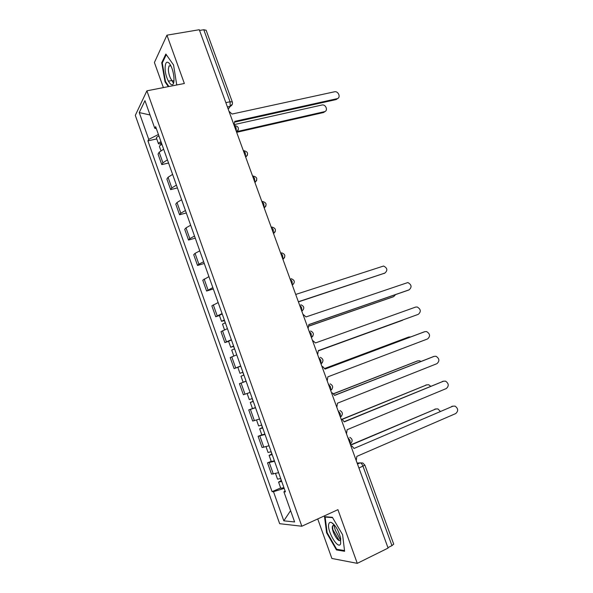 <?xml version="1.0" encoding="UTF-8"?>
<svg xmlns="http://www.w3.org/2000/svg" width="593" height="593" viewBox="0 0 593 593"><rect width="100%" height="100%" fill="white"/><g stroke="black" fill="none" stroke-linecap="round" stroke-linejoin="round"><path stroke-width="0.89" d="M340.471 539.949L335.282 530.075L333.918 525.265M333.8 524.635L333.733 524.234M317.729 518.942L331.872 558.465L357.275 563.35L388.096 548.08L199.285 29.724L166.944 35.172L154.41 62.502L163.386 87.601M146.901 90.825L135.3 115.361L279.666 523.693L301.83 526.236L146.901 90.825L184.356 83.494L166.944 35.172M357.275 563.35L337.928 509.669L301.83 526.236M393.7 544.115L391.958 545.634L362.998 466.254C362.138 464.156 361.204 463.029 360.188 462.874L357.127 463.059M387.933 547.628L391.958 545.634M199.552 30.451L203.777 29.732L206.149 30.28M163.646 149.191L159.161 152.216L158.042 154.084L161.778 164.617L162.912 162.808L167.426 159.836M168.56 163.016L161.778 164.617M172.6 174.394L168.056 177.285L166.885 179.019L170.643 189.619L171.829 187.937L176.41 185.098M177.411 187.922L170.643 189.619M181.606 199.73L177.003 202.502L175.78 204.103L179.553 214.755L180.798 213.221L185.431 210.5M186.313 212.969L179.553 214.755M190.664 225.221L185.994 227.868L184.719 229.321L188.522 240.039L189.819 238.638L194.511 236.044M195.26 238.156L188.522 240.039M199.774 250.854L195.045 253.367L193.711 254.686L197.536 265.464L198.885 264.204L203.644 261.735M204.266 263.477L197.536 265.464M208.936 276.627L202.754 280.192L206.601 291.03L212.828 287.575M213.317 288.947L206.601 291.03M218.15 302.556L211.849 305.847L215.719 316.736L222.064 313.564M219.447 315.528L215.719 316.736M227.416 328.626L220.996 331.643L224.88 342.598L231.352 339.707M228.609 341.331L224.88 342.598M236.733 354.851L230.195 357.586L234.102 368.601L240.691 365.992M237.956 367.23L234.102 368.601M246.11 381.225L239.446 383.678L243.375 394.76L250.09 392.433M255.539 407.754L248.749 409.919L252.707 421.06L259.541 419.029M255.464 407.547L248.749 409.919M265.019 434.439L258.111 436.307L262.084 447.522L269.044 445.773M261.802 434.839L258.111 436.307M274.559 461.28L267.517 462.851L271.52 474.126L278.606 472.68M271.209 461.324L267.517 462.851M158.42 134.492L148.739 139.377L139.244 112.574L144.959 100.662L154.773 128.288L156.352 128.666M285.107 490.974L283.914 491.849L285.426 491.871L155.648 126.68L154.773 128.288M283.914 491.849L294.61 521.959L283.81 520.832L273.492 491.686L284.188 488.373M148.739 139.377L147.924 140.875L272.083 491.664L273.492 491.686M176.736 84.984L173.564 65.015L165.862 54.037L161.726 62.732L165.039 81.819L168.316 86.637M344.6 551.282L342.621 534.782L332.391 517.311L324.519 516.666L326.595 532.781L336.446 549.919L344.6 551.282M156.745 138.918L147.924 140.875M280.659 487.957L272.083 491.664M139.244 112.574L150.044 114.983M290.592 510.647L283.81 520.832M171.54 79.973L173.46 83.198M171.636 80.544L168.286 81.197M165.617 81.708L165.039 81.819M162.467 62.599L161.726 62.732M332.48 526.169L332.932 529.801L339.114 540.445M337.506 549.407L336.446 549.919M327.114 532.529L326.595 532.781M233.983 124.975L234.739 121.365L337.039 98.69C341.145 97.956 338.551 90.84 334.519 91.782L232.071 114.049L229.002 111.291M337.921 98.327L336.187 99.565L234.954 122.047M161.229 142.387L160.636 143.113L161.548 143.291M160.977 141.69C159.169 142.52 158.338 143.239 158.494 143.84L161.681 144.01L161.845 144.455M158.931 135.93C157.123 136.768 156.3 137.494 156.463 138.11L158.464 143.758M237.104 131.557L324.393 111.692C328.396 110.958 325.898 104.064 321.969 105.005L234.398 124.567M161.948 144.41C160.132 145.241 159.302 145.952 159.458 146.553L160.903 150.629M325.275 111.321L323.6 112.507L236.659 132.321M165.143 67.165C164.565 78.721 173.69 92.16 173.986 79.981L173.934 77.401C173.297 71.264 171.733 66.557 169.242 63.288C166.833 61.035 165.469 62.324 165.143 67.165M170.888 65.838L169.057 65.942L168.412 68.81C168.078 74.696 172.163 83.413 173.845 80.337L173.986 80.092M176.855 84.502L176.573 85.021M168.894 86.519L165.484 81.508L162.274 63.006L166.277 54.63M328.93 523.597C326.15 529.697 338.188 550.645 340.641 543.781L340.582 538.014C338.507 530.409 335.512 525.265 331.606 522.581C330.308 522.003 329.419 522.344 328.93 523.597M334.741 525.391L332.569 525.895C330.635 530.083 338.937 544.441 340.597 539.689L340.775 539.03M344.518 550.571L336.691 549.274L327.136 532.67L325.127 517.052L332.599 517.667M325.75 516.77L325.127 517.052M308.138 328.559L308.805 324.579L409.088 289.851C412.061 287.153 411.646 284.714 407.851 282.55L306.018 316.929L302.927 314.253M408.473 290.118L308.834 324.667M317.648 354.666L318.3 350.641L418.317 314.327C421.245 311.659 420.882 309.22 417.213 306.989L415.589 307.092L315.498 342.939L312.407 340.271M418.317 314.327L318.308 350.648M327.21 380.921L327.855 376.844L427.59 338.937C430.481 336.305 430.155 333.852 426.612 331.576L424.855 331.665L325.031 369.098L322.8 366.637L321.94 366.444M325.016 369.061L423.973 331.954M224.399 320.146L223.672 320.546L224.488 320.383M224.332 319.961L221.508 321.324L224.436 320.598L225.229 322.837M222.205 313.971L219.388 315.357L221.5 321.302M298.368 301.733L384.901 273.062C387.844 270.393 387.407 268.043 383.589 266.027L295.707 294.439M225.34 322.792L222.508 324.141L224.51 329.79M384.687 273.165L298.42 301.889M233.627 346.119L232.886 346.468L233.679 346.26M233.59 346.008L230.714 347.253L233.605 346.401L234.494 348.899M231.448 339.989L228.579 341.257L230.707 347.246M309.123 325.957L393.722 296.589L395.561 294.632M234.606 348.862L231.715 350.092L233.805 355.978M393.166 296.834L309.123 326.054M242.915 372.241L239.972 373.338L237.83 367.304L240.751 366.155M242.9 372.211L239.972 373.338M402.595 320.242L318.374 350.841L403.47 319.731M246.08 381.151L243.13 382.233L246.08 381.158M243.923 375.072L240.98 376.192L243.13 382.233M243.812 375.117L242.826 372.345M249.638 392.596L247.125 393.5L249.282 399.571L252.27 398.563M410.69 336.928L408.873 336.994L324.794 368.498M253.27 401.387L252.485 401.631L253.248 401.313M253.293 401.446L250.298 402.432L253.115 401.298L252.158 398.6M324.771 368.461L408.066 337.269M336.824 407.324L337.461 403.203L436.915 363.679C439.769 361.07 439.48 358.609 436.055 356.289L434.165 356.363L334.622 395.412L332.525 393.003L331.524 392.766M334.578 395.294L433.639 356.512M261.683 425.07L258.644 425.952L256.554 420.052M420.911 361.433L419.666 360.781L417.82 360.863L333.659 393.782M262.669 427.827L261.861 428.02L262.603 427.649M262.714 427.961L259.675 428.835L262.447 427.553L261.572 425.107M264.901 434.106L261.839 434.943L259.675 428.85M333.57 393.685L417.361 360.989M346.505 433.883L347.12 429.71L446.292 388.556C449.101 385.976 448.849 383.501 445.543 381.136L443.527 381.203L344.266 421.875L342.294 419.525L341.168 419.244M344.192 421.675L443.364 381.24M271.157 451.725L268.066 452.481L266.035 446.751M430.688 386.251L428.783 384.79L426.819 384.857L342.05 419.421M272.12 454.423L271.29 454.564L272.017 454.134M272.194 454.638L269.096 455.38L271.831 453.964L271.045 451.762M274.389 460.813L271.283 461.532L269.103 455.409M341.761 419.333L426.708 384.879M356.23 460.598L356.838 456.373L455.72 413.566C458.493 411.008 458.278 408.525 455.076 406.123L452.933 406.175L353.969 448.493L453.03 406.138M353.873 448.234L352.116 446.195L350.871 445.869M280.689 478.536L277.539 479.166L275.567 473.614M440.221 411.305L437.945 408.918L435.862 408.97L350.619 445.187M281.623 481.168L280.771 481.257L281.482 480.775M281.727 481.464L278.577 482.087L281.267 480.53L280.578 478.573M283.936 487.683L280.771 488.269L278.591 482.124M350.522 444.928L435.974 408.925M350.181 443.994L350.085 440.525L347.75 437.323M340.397 417.131L340.278 413.603L337.98 410.497M330.672 390.424L330.523 386.844L328.27 383.827M320.998 363.872L320.828 360.233L318.611 357.32M311.384 337.476L311.192 333.785L309.012 330.961M301.822 311.229L301.607 307.485L299.465 304.75M291.207 278.71C294.877 280.178 295.247 282.32 292.327 285.129L292.082 281.334L289.97 278.695M282.868 259.193L282.609 255.338L280.533 252.781M273.477 233.397L273.188 229.491L271.157 227.023M264.13 207.743L263.826 203.784L261.824 201.412M254.842 182.244L254.516 178.234L252.544 175.943M245.606 156.878L245.25 152.824L243.323 150.615M236.422 131.661L236.044 127.554L234.146 125.434M357.49 464.052L360.188 462.874L362.775 462.985L364.858 465.105L358.943 468.04M228.231 109.179L230.225 106.369L230.054 101.766L203.777 29.732M232.382 104.057L230.217 106.384L227.423 106.97L230.217 106.384C232.13 105.435 232.819 103.968 232.315 101.959L230.054 101.766L225.851 102.648M263.841 447.292L259.838 436.018M254.397 420.682L250.424 409.474M245.013 394.226L241.062 383.078M235.68 367.927L231.752 356.838M226.407 341.768L222.494 330.753M217.179 315.765L213.295 304.809M208.01 289.91L204.14 279.014M198.885 264.204L195.045 253.367M189.819 238.638L185.994 227.868M180.798 213.221L177.003 202.502M171.829 187.937L168.056 177.285M162.912 162.808L159.161 152.216M273.329 474.052L269.311 462.71M236.54 132.002L238.349 129.785M245.717 157.197L247.496 155.018M254.946 182.525L256.702 180.398M264.226 208.002L265.953 205.934M273.558 233.627L275.248 231.626M282.943 259.393L284.588 257.481M311.429 337.587L312.889 336.023M321.028 363.954L322.399 362.538M330.686 390.476L331.954 389.223M340.404 417.153L341.538 416.078M350.218 443.957L351.152 443.104M364.851 465.068L393.722 544.174M232.345 102.048L206.112 30.184M337.039 98.69L336.187 99.565M323.6 112.507L324.393 111.692M409.088 289.851L408.058 290.303M424.855 331.665L423.78 332.021M383.96 273.529L384.901 273.062M392.759 297.011L393.722 296.589M407.873 337.328L408.873 336.994M434.165 356.363L433.068 356.667M416.797 361.144L417.82 360.863M443.527 381.203L442.4 381.447M425.774 385.079L426.819 384.857M452.933 406.175L451.792 406.361M434.795 409.148L435.862 408.97M236.511 131.92C239.49 128.703 238.875 126.568 234.68 125.501M301.807 311.192L301.859 311.169C304.706 308.442 304.379 306.307 300.873 304.765M311.355 337.402L311.451 337.365C314.223 334.719 313.934 332.584 310.584 330.976M320.961 363.768L321.095 363.717C323.8 361.137 323.548 359.01 320.331 357.334M330.627 390.298L330.798 390.231C333.436 387.703 333.214 385.576 330.123 383.849M340.345 416.983L340.56 416.894C343.132 414.418 342.932 412.291 339.952 410.519M350.122 443.831L350.374 443.72C352.887 441.288 352.702 439.161 349.833 437.345M245.68 157.086C248.675 153.854 248.052 151.719 243.827 150.689M254.901 182.399C257.903 179.138 257.28 177.011 253.018 176.025M264.174 207.861C267.169 204.689 266.598 202.561 262.447 201.472M273.499 233.464C276.479 230.425 275.975 228.29 271.994 227.06M282.883 259.223C285.833 256.302 285.403 254.167 281.579 252.811M170.651 65.645L169.057 65.942M170.517 65.141L169.242 63.288M334.178 525.109L332.584 525.85M334.415 525.213L331.606 522.581M252.455 408.51L250.305 402.439"/></g></svg>
